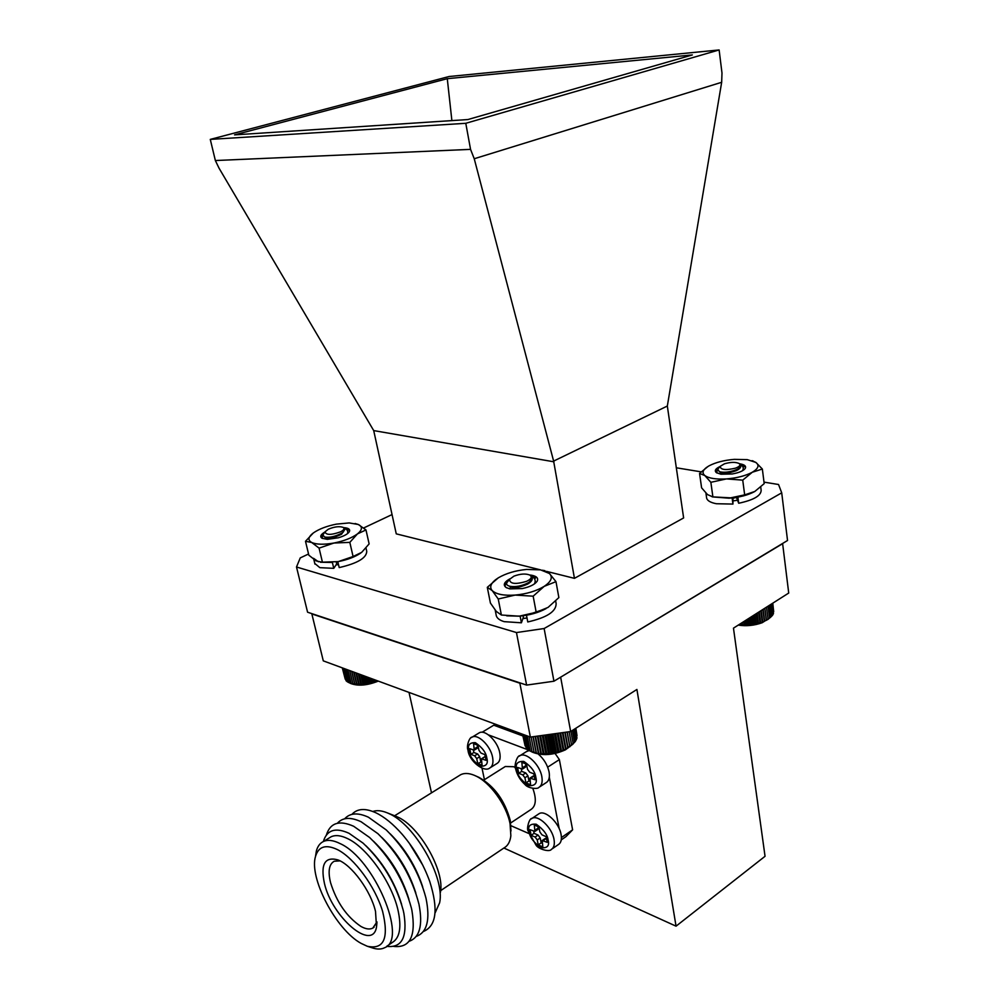 <?xml version="1.0" encoding="UTF-8"?>
<svg xmlns="http://www.w3.org/2000/svg" width="999" height="999" viewBox="0 0 999 999"><rect width="100%" height="100%" fill="white"/><g stroke="black" fill="none" stroke-linecap="round" stroke-linejoin="round"><path stroke-width="1.5" d="M770.379 617.494L762.2 622.727C754.233 625.561 746.253 626.361 738.249 625.099M739.023 624.612L746.578 625.137L753.82 624.412L762.749 622.015L768.019 619.392L772.027 615.884L770.566 604.57M737.761 469.006L736.038 469.93C729.807 472.34 724.774 473.064 720.916 472.115L720.329 471.953M740.759 465.284L740.808 465.746C741.033 467.482 739.472 469.155 736.151 470.729C727.647 473.663 722.227 474.088 719.879 472.04L719.854 471.878M736.413 497.415L733.066 498.226M739.772 463.923L740.746 465.497L738.835 468.319L736.35 469.73C729.732 472.202 724.075 472.852 719.38 471.69L717.694 469.23L718.256 468.593M724.5 463.786L720.217 466.333C720.466 469.83 725.536 470.442 735.439 468.181C739.622 466.583 740.871 465.047 739.21 463.548C735.689 461.913 730.793 462 724.5 463.786M742.432 470.779C743.905 468.506 743.368 466.458 740.833 464.622L740.147 464.198M773.688 611.75L772.789 603.171M773.388 613.124L772.602 603.284M772.826 614.46L773.463 613.673L772.165 603.558M772.002 615.759L772.876 614.785L771.49 603.995M770.928 616.97L769.43 605.307M769.592 618.031L768.056 606.168M768.031 619.043L766.495 607.167M766.433 620.329L764.859 608.204M766.27 619.992L764.747 608.266M764.672 621.203L763.124 609.303M764.322 620.891L762.836 609.49M762.749 622.015L761.238 610.501M762.212 621.703L760.788 610.789M760.664 622.752L759.228 611.775M759.964 622.427L758.603 612.175M758.466 623.401L757.117 613.124M757.592 623.064L756.343 613.611M756.181 623.95L754.932 614.51M755.132 623.601L754.008 615.097M753.82 624.412L752.684 615.933M752.622 624.025L751.623 616.608M751.41 624.762L750.424 617.37M750.074 624.338L749.238 618.119M748.988 625.012L748.151 618.806M747.527 624.537L746.865 619.63M746.578 625.137L745.916 620.229M745.004 624.625L744.53 621.116M744.205 625.162L743.731 621.628M742.532 624.587L742.257 622.552M741.907 625.074L741.62 622.964M739.685 624.862L739.61 624.238M378.296 681.106C367.395 685.439 358.266 686.263 350.886 683.566L349.912 683.116M344.967 668.843L348.176 682.305L351.436 683.691L363.087 684.49L369.967 683.328L377.26 680.731M343.868 668.431L347.015 681.593L348.151 682.192M343.069 668.144L346.091 680.794L346.953 681.318M342.545 667.944L345.979 680.307M342.307 667.856L345.229 679.158M342.37 532.767L341.421 533.441C335.414 536.65 330.344 537.949 326.223 537.35L325.949 537.262M344.905 529.395L341.596 534.215C333.566 538.124 328.134 539.198 325.299 537.437L325.262 537.25M337.974 562.337L336.376 562.612M343.768 527.709L344.767 528.783L343.406 531.943L341.745 533.191C335.377 536.513 329.67 537.799 324.613 537.05L322.827 534.927L323.351 534.19M328.284 529.233L325.037 531.805C325.986 535.189 331.181 535.189 340.634 531.805C343.956 530.007 344.792 528.533 343.144 527.372C339.285 526.086 334.34 526.698 328.284 529.233M347.402 533.716C348.276 531.605 347.502 529.832 345.067 528.409L344.218 527.996M349.55 682.904L346.316 669.33M347.927 669.929L351.136 683.403M352.897 683.791L349.762 670.604M376.635 681.243L376.461 680.431M375.736 681.006L375.524 680.094M374.488 682.03L373.901 679.495M373.426 681.78L372.802 679.083M372.252 682.717L371.278 678.521M371.041 682.467L370.017 678.059M369.967 683.328L368.619 677.547M368.619 683.054L367.22 677.035M367.669 683.828L365.971 676.573M366.196 683.516L364.435 676.011M365.359 684.215L363.349 675.599M363.773 683.865L361.688 674.999M363.087 684.49L360.776 674.662M361.413 684.103L359.028 674.013M360.864 684.652L358.304 673.751M359.116 684.203L356.481 673.076M358.728 684.69L355.944 672.876M356.905 684.19L354.071 672.19M356.693 684.615L353.721 672.065M354.832 684.053L351.823 671.365M354.795 684.427L351.673 671.316M572.877 744.168L565.459 749.824C553.346 755.194 542.407 756.018 532.667 752.272L531.343 751.648M527.247 735.951L530.219 751.123L538.461 753.745L551.148 753.658L559.003 751.91L566.046 749.075L574.562 742.432L572.365 730.456M525.699 735.376L528.608 750.224L530.207 751.061M524.438 734.914L527.247 749.2L528.558 749.987M523.488 734.565L526.148 748.089L527.16 748.763M522.852 734.327L526.011 747.414M522.527 734.215L525.124 745.916M527.984 582.917L527.41 583.254C521.391 586.213 516.058 587.312 511.426 586.55L511.388 586.538M532.18 577.422L532.255 577.797C532.679 579.932 531.131 582.055 527.584 584.128C518.631 587.999 512.599 588.686 509.49 586.188M530.007 575.137C525.786 573.389 520.417 573.738 513.911 576.161L509.552 579.345C509.815 583.965 515.509 584.627 526.635 581.318C531.281 579.02 532.405 576.96 530.007 575.137L532.192 577.597L529.595 581.843L527.759 583.041C521.341 586.126 515.384 587.212 509.902 586.288C507.03 585.539 506.043 584.315 506.918 582.604L507.779 581.543M534.378 583.953C536.026 580.869 535.127 578.246 531.655 576.073L531.018 575.724M577.01 735.626L575.849 728.234M576.835 737.362L575.674 728.346M576.361 739.048L576.972 738.124L575.237 728.621M575.586 740.696L576.448 739.56L574.537 729.07M574.537 742.319L575.649 740.996L573.576 729.682M532.067 751.897L529.083 736.625M573.214 743.843L570.916 731.368M571.615 745.204L569.118 731.743M569.929 746.728L567.207 732.005M569.767 746.515L567.095 732.017M568.081 747.939L565.172 732.292M567.719 747.751L564.86 732.329M566.046 749.075L562.974 732.592M565.484 748.9L562.449 732.667M563.836 750.124L560.614 732.916M563.074 749.949L559.902 733.016M561.475 751.073L558.129 733.254M560.526 750.898L557.23 733.378M559.003 751.91L555.556 733.616M557.867 751.71L554.482 733.766M556.431 752.622L552.909 733.978M555.119 752.397L551.673 734.153M553.808 753.209L550.224 734.352M552.335 752.946L548.838 734.54M551.148 753.658L547.539 734.727M549.525 753.346L546.016 734.927M548.488 753.97L544.88 735.089M546.74 753.596L543.244 735.314M545.866 754.133L542.282 735.451M544.005 753.696L540.534 735.689M543.294 754.158L539.76 735.801M541.346 753.633L537.949 736.051M540.821 754.02L537.362 736.126M538.786 753.421L535.489 736.388M538.461 753.745L535.102 736.438M536.376 753.059L533.204 736.7M536.238 753.333L533.016 736.725M534.128 752.547L531.093 736.987M540.509 569.855L526.548 569.442C515.484 570.529 506.081 573.326 498.339 577.822L495.404 579.845C490.559 583.828 489.498 587.412 492.22 590.609C496.166 594.318 503.821 595.804 515.159 595.079C526.71 593.968 536.388 591.058 544.193 586.351C551.298 581.555 553.046 577.285 549.45 573.513L540.509 569.855M509.915 578.833C503.983 582.167 502.772 585.089 506.268 587.624L509.952 588.886L522.19 588.573C529.757 586.975 534.727 584.552 537.112 581.281C538.623 578.334 536.863 576.323 531.818 575.274L529.757 574.999M506.268 587.624L506.53 587.774C504.395 586.401 504.495 584.677 506.843 582.629M506.593 583.703L504.994 585.364M510.089 588.011L509.353 588.761M498.339 577.822L487.3 587.337L492.22 590.609L498.239 599L501.386 615.022L519.218 616.171L536.188 612.312L548.076 607.392L558.866 597.602L555.981 581.655L549.45 573.513L543.943 570.454M498.239 599L515.159 595.079L533.166 596.191L536.188 612.312M533.166 596.191L544.193 586.351L555.981 581.655M487.3 587.337L490.422 603.071L496.328 611.45L501.386 615.022M555.669 601.061L556.118 603.533C556.293 611.488 546.84 617.619 527.759 621.952L526.485 615.234L546.066 608.603C538.449 612.724 529.495 615.247 519.218 616.171L506.73 615.834L520.117 616.096L521.403 622.802L523.364 617.282L523.076 615.771M747.277 459.64L734.327 459.353C724.2 460.202 715.796 462.35 709.128 465.796L706.38 467.544C702.559 470.517 702.047 473.189 704.844 475.561C708.865 478.371 716.071 479.495 726.435 478.921C736.937 478.059 745.566 475.836 752.309 472.24C758.391 468.581 759.59 465.309 755.893 462.437L747.277 459.64M720.092 466.483C715.371 468.731 714.173 470.804 716.495 472.727L720.991 474.225L732.242 473.963C738.873 472.777 743.181 470.979 745.167 468.543C746.465 466.208 744.68 464.635 739.772 463.798L739.535 463.761M716.795 472.927L717.22 469.692M717.494 470.317L715.971 471.528M708.054 466.421L699.562 473.451L704.844 475.561L710.863 482.305L712.899 496.94L729.033 498.189L744.667 494.867L754.782 491.496L764.198 483.628L762.349 469.031L755.893 462.437L752.035 460.664M710.863 482.305L726.435 478.921L742.732 480.132L744.667 494.867M742.732 480.132L752.309 472.24L762.349 469.031M699.562 473.451L701.598 487.837L707.517 494.605L712.899 496.94M736.4 497.365L738.698 503.246L737.886 497.115L754.782 491.496C748.076 495.142 739.497 497.377 729.033 498.189L712.2 496.853L732.117 497.927L732.941 504.07L733.016 497.839M349.213 522.927L336.451 524.125C326.723 526.061 319.018 529.008 313.324 532.966L311.501 534.477C308.067 537.849 308.142 540.521 311.7 542.482C316.471 544.592 323.876 544.78 333.928 543.031C344.031 540.996 351.873 537.962 357.467 533.891C362.412 529.845 362.712 526.723 358.354 524.512L349.213 522.927M324.887 532.017C320.604 534.577 319.655 536.663 322.065 538.286L327.322 539.348L338.311 537.799C344.23 536.026 347.927 533.966 349.4 531.593C350.349 529.27 348.414 527.947 343.594 527.622M322.365 538.449L322.427 535.476M322.789 536.013L321.503 537.237M328.259 537.537L328.908 537.25M313.324 532.966L305.494 541.283L311.7 542.482L319.081 548.126L322.452 562.262L338.286 561.588L353.084 556.518L361.675 552.36L369.131 543.906L365.984 529.945L358.354 524.512L355.107 523.513M319.081 548.126L333.928 543.031L349.825 542.37L353.084 556.518M349.825 542.37L357.467 533.891L365.984 529.945M305.494 541.283L308.841 555.207L316.121 560.889L322.452 562.262M366.009 548.076L366.745 551.336C366.583 557.979 357.405 563.399 339.198 567.582L337.812 561.675C347.365 559.827 355.02 556.955 360.764 553.034C355.144 556.88 347.652 559.727 338.286 561.588L320.367 562.237L332.38 562.449L333.766 568.344L336.688 563.898L336.226 561.95M496.128 614.835L496.328 615.846C497.165 618.381 499.762 620.317 504.158 621.653L521.403 622.802M706.568 497.564L706.643 498.151C707.367 500.761 710.601 502.622 716.37 503.733L732.941 504.07M738.698 503.246C753.583 500.074 761.063 495.766 761.151 490.297L760.739 487.062M313.536 558.304L318.444 561.788M314.772 563.448L319.842 567.657L333.766 568.344M539.622 786.925L545.991 782.754C548.963 780.981 549.987 777.347 549.063 771.852C547.44 764.784 543.831 758.853 538.236 754.045M529.208 750.536L526.361 751.648M525.936 782.891L524.925 777.771L522.752 774.899L518.731 773.301L517.557 767.457L522.452 769.055L521.853 762.349L526.498 764.16L527.522 769.33L529.707 772.227L533.803 773.825L534.952 779.732L529.982 778.096L530.569 784.752L525.936 782.891L528.946 780.943L529.882 781.318M524.925 777.771L527.934 775.836L525.774 772.951L522.752 774.899M527.934 775.836L528.946 780.943M530.869 778.109L533.891 776.161L532.879 776.211M525.561 763.785L525.911 765.571L522.877 767.507M522.577 768.98L525.486 767.12L525.911 765.571M521.266 768.905L521.753 771.365L518.731 773.301M521.753 771.365L525.774 772.951M522.877 735.951L493.756 725.199L482.117 732.255M561.263 839.884L565.958 836.638L572.614 829.832L559.365 759.602L555.094 753.483M572.614 829.832L561.413 837.549M511.013 825.748L528.771 833.478M482.042 768.293L484.428 779.695M528.571 750.024L488.449 734.877M547.677 767.157L559.365 759.602M559.19 828.633L549.3 777.197M490.509 767.544L496.878 763.548C499.775 761.875 500.736 758.266 499.75 752.759C497.752 741.408 485.289 729.282 479.358 732.766L478.558 733.241M477.759 763.548L476.71 758.591L474.65 755.818L470.904 754.32L469.692 748.651L474.225 750.149L473.576 743.618L477.909 745.291L478.958 750.311L481.031 753.096L484.852 754.607L486.038 760.339L481.443 758.803L482.08 765.284L477.759 763.548L481.381 761.95M476.71 758.591L479.707 756.743L477.647 753.97L474.65 755.818M479.707 756.743L480.744 761.7M482.23 758.815L484.328 757.005M477.26 745.042L477.622 746.777L474.625 748.613M474.338 750.074L477.222 748.301L477.622 746.777M473.389 750.099L473.888 752.484L470.904 754.32M473.888 752.484L477.647 753.97M440.634 890.646L504.095 847.889C507.904 845.766 510.152 841.72 510.851 835.763L510.064 823.775C506.493 804.882 489.835 782.03 475.249 775.724L474.075 775.212C468.831 773.101 464.398 772.914 460.764 774.662L458.966 775.773M510.988 831.018L510.264 820.491C504.795 800.486 494.38 786.113 479.008 777.384L478.221 777.035M440.397 892.444C445.117 871.066 419.255 825.936 397.227 816.845L395.005 815.908M372.814 811.475C376.798 810.089 381.568 810.526 387.137 812.799L388.698 813.486C414.535 824.1 445.242 877.684 439.635 902.771L435.027 913.061M515.397 767.544L513.561 766.708L505.282 766.52L504.195 767.207M351.91 814.385C357.242 808.516 365.184 807.966 375.749 812.724C384.39 816.87 393.219 824.088 402.247 834.365C414.335 848.538 423.501 864.247 429.757 881.505C438.536 909.415 436.388 926.085 423.339 931.53M344.667 818.805C349.95 812.924 357.879 812.387 368.444 817.219L386.251 829.944C405.819 849.337 419.056 872.065 425.974 898.126C430.382 919.704 427.135 932.467 416.221 936.4M337.375 823.263C342.607 817.357 350.512 816.845 361.089 821.74L377.922 833.678C398.339 853.67 412.013 877.197 418.968 904.245C423.039 925.236 419.73 937.586 409.066 941.295M326.336 835.127C330.194 822.814 339.298 819.867 353.683 826.285L369.58 837.487C389.997 857.154 403.921 880.643 411.363 907.966L411.9 910.364C416.146 936.2 410.077 948.213 393.681 946.403M323.339 841.533C326.923 829.882 335.477 827.135 349.026 833.291L363.099 843.144C382.617 861.687 395.979 884.04 403.196 910.214L403.921 913.548C407.592 937.237 401.848 948.163 386.688 946.34M328.971 838.099L331.193 836.737C335.589 834.764 341.146 835.426 347.852 838.735C367.17 847.801 391.795 882.529 397.977 910.027C401.735 927.147 399.825 937.974 392.27 942.519L386.738 946.303M315.484 856.555L316.371 850.961C317.645 846.278 320.005 843.119 323.464 841.483C327.834 839.522 333.366 840.209 340.06 843.568C373.813 858.428 408.204 939.235 384.702 947.689C381.281 949.45 377.073 949.5 372.115 947.814L368.019 946.49M361.139 943.393C335.989 929.769 308.703 877.559 315.547 856.33C318.581 846.378 325.886 844.143 337.462 849.612C354.258 858.079 375.162 886.45 382.605 911.375C389.086 938.248 383.966 949.874 367.257 946.253L361.139 943.393M340.06 860.888L334.265 861.238C329.058 864.098 327.822 871.215 330.544 882.616C336.638 902.209 346.753 916.807 360.876 926.41C365.734 929.132 369.705 929.682 372.814 928.096L376.96 921.877M375.512 911.413C370.766 890.758 351.611 864.747 337.824 859.877C324.862 856.393 320.392 864.222 324.425 883.366C331.98 917.082 372.54 952.134 376.523 926.96L375.512 911.413M409.19 843.069L422.727 865.084M510.701 822.951L530.931 809.54C536.013 806.068 536.65 799.038 532.842 788.461M390.172 833.803C405.119 848.688 415.959 866.37 422.689 886.875M381.805 837.437C397.639 852.921 408.991 871.478 415.846 893.106M373.426 841.158C390.122 857.217 401.948 876.598 408.928 899.312M365.884 845.716C382.654 861.937 394.568 881.48 401.61 904.37M552.06 848.925L558.366 844.567C561.038 842.894 561.938 839.535 561.076 834.502C559.19 822.714 545.229 809.615 539.073 813.686L538.311 814.185M538.236 844.892L537.262 839.934L535.114 837.062L531.131 835.326L529.994 829.669L534.915 831.43L534.29 825.012L538.898 826.985L539.885 831.992L542.045 834.877L546.103 836.638L547.227 842.344L542.232 840.534L542.832 846.915L538.236 844.892L541.183 842.869L542.12 843.281M537.262 839.934L540.209 837.924L538.074 835.064L535.114 837.062M540.209 837.924L541.183 842.869M543.169 840.571L546.128 838.561L545.079 838.586M537.974 826.585L538.249 828.009L535.289 830.007M535.014 831.355L537.874 829.432L538.249 828.009M533.666 831.255L534.078 833.328L531.131 835.326M534.078 833.328L538.074 835.064M431.493 792.844L409.016 692.419M519.855 683.191L311.85 613.935L323.289 660.863L530.369 737.087L519.855 683.191L520.579 683.091M560.177 677.459L782.629 543.668L788.723 593.044L733.466 628.146L765.047 856.293L676.048 926.173L636.912 689.46L570.666 731.53L530.369 737.087M560.689 677.384L570.666 731.53M503.896 848.026L676.048 926.173M574.45 578.346L553.621 461.101L667.332 406.044L683.628 517.944L574.45 578.346L546.528 571.378M540.272 569.805L396.253 533.853L373.713 430.594L553.908 461.8M719.13 49.95L449.051 76.523L210.277 139.398L465.784 123.302L719.13 49.95L721.99 73.027L721.665 82.293L474.238 158.741L470.554 149.363L215.359 160.539L219.031 168.157L373.713 430.594M553.946 681.218L787.537 540.496L781.717 492.832L544.13 628.521L553.946 681.218L526.61 685.089L516.458 632.554L296.503 566.995L307.58 612.212L526.61 685.089M447.277 78.684L234.553 134.877L467.857 119.555L692.344 54.933L447.277 78.684L451.885 120.604M721.665 82.293L667.332 406.044M474.238 158.741L553.621 461.101M465.784 123.302L470.554 149.363M215.359 160.539L210.277 139.398M338.499 564.597L336.026 564.91M737.137 500.324L733.216 500.874M527.01 617.994L522.927 618.531M781.717 492.832L778.533 484.503L763.998 482.13M676.261 467.782L701.161 471.853M296.503 566.995L300.262 557.904L308.554 553.995M363.686 527.959L392.045 514.572M516.458 632.554L544.13 628.521M516.72 769.817C515.084 763.948 517.445 761.151 523.813 761.4C531.181 766.483 535.189 771.802 535.839 777.359C537.437 783.278 535.014 786.038 528.608 785.639C521.316 780.544 517.357 775.261 516.72 769.817M519.093 756.243L519.967 755.681C526.311 751.81 539.86 764.647 541.82 776.56C542.757 782.067 541.745 785.701 538.786 787.462C537.949 789.222 528.146 788.661 524.912 784.44C520.117 780.057 517.02 774.837 515.621 768.805C513.773 765.833 517.27 755.107 519.967 755.681L527.222 751.111M468.956 750.961C467.332 745.279 469.468 742.507 475.362 742.657C482.28 747.489 486.101 752.597 486.813 758.004C488.411 763.748 486.226 766.483 480.294 766.196C473.439 761.35 469.667 756.268 468.956 750.961M471.353 737.612L472.165 737.112C478.071 733.653 490.546 745.841 492.569 757.217C493.581 762.749 492.632 766.358 489.735 768.031C484.39 772.801 468.968 761.238 467.982 750.074C466.121 746.241 469.53 736.775 472.165 737.112L479.358 732.766M529.145 831.88C527.547 826.185 529.92 823.626 536.238 824.212C543.543 829.47 547.502 834.764 548.126 840.122C549.675 845.878 547.252 848.388 540.884 847.664C533.666 842.394 529.757 837.137 529.145 831.88M531.218 818.943L531.992 818.418C538.111 814.372 552.085 827.547 554.008 839.36C554.882 844.405 553.983 847.764 551.323 849.437C549.637 852.334 538.386 849.15 536.038 845.166L528.046 830.793C526.423 828.745 529.245 817.969 531.992 818.418L539.073 813.686M720.217 466.333L717.694 469.23M739.21 463.548L739.934 464.023M740.833 464.622L744.155 466.808M325.037 531.805L322.827 534.927M343.144 527.372L343.881 527.772M345.067 528.409L348.289 530.144M326.223 537.35L325.524 537.225M509.552 579.345L506.918 582.604M531.655 576.073L535.464 578.209M542.295 570.217L544.855 570.679M752.409 460.789L753.209 461.001M495.204 610.127L496.328 615.846M705.943 493.181L706.643 498.151M313.823 559.465L314.947 564.135M533.004 776.136L529.982 778.096M484.44 756.942L481.443 758.803M460.764 774.662L394.63 815.758M395.904 816.258L387.137 812.799M505.282 766.52L483.791 780.094M331.193 836.737L323.464 841.483M315.547 856.33L316.371 850.961M374.113 927.172L372.814 928.096M479.008 777.384L475.249 775.724M376.96 922.489L376.523 926.96M545.179 838.523L542.232 840.534"/></g></svg>
